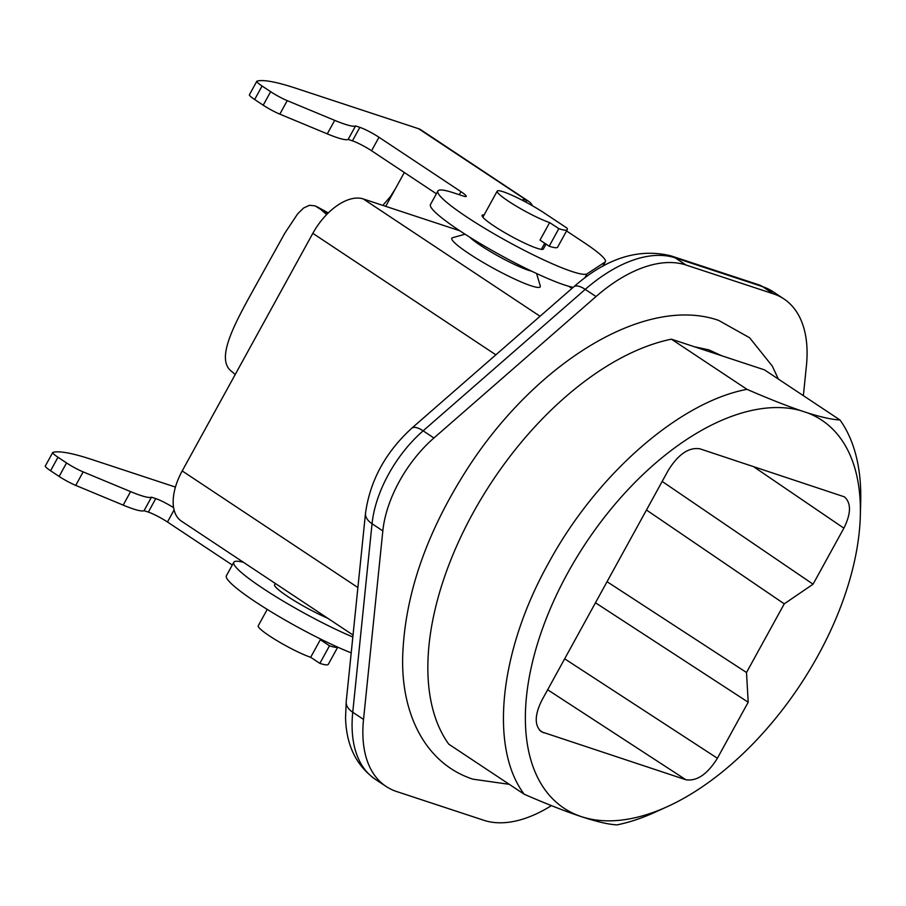<?xml version="1.0" encoding="UTF-8"?>
<svg xmlns="http://www.w3.org/2000/svg" width="906" height="906" viewBox="0 0 906 906"><rect width="100%" height="100%" fill="white"/><g stroke="black" fill="none" stroke-linecap="round" stroke-linejoin="round"><path stroke-width="1.36" d="M551.426 805.627A139.739 77.123 123.6 0 1 483.94 820.315L396.568 791.516A139.739 77.123 123.6 0 1 386.092 786.442A139.739 77.123 123.6 0 1 363.533 719.421L382.83 530.905A93.159 51.416 -56.4 0 1 433.917 437.983L596.012 296.545L585.231 289.388A23.296 8.641 -131.1 0 0 573.781 286.828L411.686 428.266A23.296 8.641 48.9 0 1 423.125 430.826L585.231 289.388A139.739 77.123 123.6 0 1 675.219 257.859A23.296 19.207 -71.8 0 0 671.38 255.99L758.752 284.79A23.296 19.207 108.2 0 1 762.592 286.658L773.384 293.827A139.739 77.123 123.6 0 1 783.86 298.889A139.739 77.123 123.6 0 1 806.408 365.911L803.362 395.673M524.223 794.245C489.127 747.756 499.319 651.006 548.56 563.079C596.329 474.676 679.375 401.958 746.986 389.331L671.414 339.172A248.425 137.112 -56.4 0 0 473.045 512.966A248.425 137.112 -56.4 0 0 448.764 744.166L524.223 794.245C569.353 813.871 600.293 824.086 617.054 824.879A248.425 137.112 123.6 0 0 654.744 812.365L667.246 806.691A232.899 128.55 123.6 0 0 860.326 515.774A232.899 128.55 123.6 0 0 807.722 412.932L800.632 410.599A232.899 128.55 123.6 0 0 540.372 634.766A232.899 128.55 123.6 0 0 667.246 806.691M860.326 515.774L860.7 502.049A248.425 137.112 123.6 0 0 839.975 419.965L764.46 369.852L671.414 339.172M694.46 346.772L708.9 349.875L721.742 355.764M607.054 581.709L746.51 672.501L784.256 603.849L813.067 584.2L843.871 528.175C851.13 513.521 851.323 503.079 844.449 496.862L699.84 448.798C688.82 447.088 678.311 454.257 668.3 470.293L541.833 700.349C534.506 715.185 534.381 725.661 541.437 731.788L685.865 779.738C696.884 781.436 707.393 774.268 717.393 758.243L748.197 702.218L595.468 602.784M267.236 609.41L258.233 625.797A33.386 4.168 28.8 0 0 269.546 635.967A33.386 4.168 28.8 0 0 310.679 657.28L319.852 663.362L329.501 645.808L320.328 639.727A33.386 4.168 28.8 0 0 323.906 640.689M310.679 657.28L320.328 639.727M337.734 647.167L328.3 664.325A46.58 5.81 -151.2 0 1 319.852 663.362M353.034 635.038L181.427 521.143A49.683 27.418 123.6 0 1 182.208 470.939L312.83 233.34A49.683 27.418 -56.4 0 1 363.272 198.946L540.044 316.262M459.772 230.77L363.272 198.946M337.598 647.111A46.58 5.81 -151.2 0 1 329.501 645.808M784.256 603.849L646.465 510.01M275.311 583.453L274.62 584.71A38.822 4.836 28.8 0 0 287.78 596.533A38.822 4.836 28.8 0 0 327.802 618.288M813.067 584.2L662.173 481.437M746.51 672.501L748.197 702.218M175.447 487.077L91.8 459.501A232.899 29.037 28.8 0 0 52.944 452.366A15.527 1.937 28.8 0 0 52.718 452.524A15.527 1.937 28.8 0 0 57.984 457.258L66.546 462.932A15.527 1.937 28.8 0 0 83.148 471.89L130.6 491.618A62.106 7.746 28.8 0 0 151.472 497.19L155.753 498.594A15.527 1.937 28.8 0 1 173.635 507.688M243.431 562.286A85.402 10.646 28.8 0 0 233.805 562.264L226.387 575.763A85.402 10.646 28.8 0 0 268.267 610.044A85.402 10.646 28.8 0 0 351.211 652.875M233.805 562.264A85.402 10.646 28.8 0 0 272.378 594.483A85.402 10.646 28.8 0 0 352.83 637.009M232.287 565.027L167.463 522.003A15.527 1.937 28.8 0 0 148.335 512.094L155.753 498.594M52.718 452.524L45.3 466.024A15.527 1.937 28.8 0 0 50.566 470.758L59.128 476.431A15.527 1.937 28.8 0 0 75.73 485.39L123.182 505.118A62.106 7.746 28.8 0 0 144.054 510.69L148.335 512.094M144.054 510.69L151.472 497.19M385.718 206.341L404.325 172.502M532.4 205.741A31.053 17.135 123.6 0 0 528.764 201.415L420.882 129.818A31.053 17.135 123.6 0 0 418.549 128.697L295.9 88.256A232.899 29.037 28.8 0 0 257.044 81.121A15.527 1.937 28.8 0 0 256.817 81.28A15.527 1.937 28.8 0 0 262.083 86.013L270.645 91.687A15.527 1.937 28.8 0 0 287.247 100.645L334.688 120.362A62.106 7.746 28.8 0 0 355.571 125.934L359.852 127.35A15.527 1.937 28.8 0 1 378.98 137.259L460.973 191.676A15.527 1.937 28.8 0 1 466.228 196.398A15.527 1.937 28.8 0 1 463.408 196.081L453.396 192.785A85.402 10.646 28.8 0 0 437.904 191.019A85.402 10.646 28.8 0 0 505.129 240.124A85.402 10.646 28.8 0 0 587.065 273.827L605.049 262.072A62.106 7.746 28.8 0 0 605.412 261.687A62.106 7.746 28.8 0 0 584.359 242.774L566.544 230.951M418.549 128.697L526.839 200.43A31.053 17.135 123.6 0 1 528.764 201.415M395.356 188.822L390.463 196.523L382.808 205.39M235.22 374.506A170.792 21.302 28.8 0 1 231.789 371.517C214.688 359.07 235.141 322.729 255.639 285.741L284.869 233.102L297.712 213.782L303.68 207.961L309.467 205.3L315.186 205.877L320.849 209.513A170.792 21.302 28.8 0 0 326.681 214.518M437.904 191.019L430.475 204.518A85.402 10.646 28.8 0 0 486.42 247.213A85.402 10.646 28.8 0 0 573.158 287.372M256.817 81.28L249.399 94.779A15.527 1.937 28.8 0 0 254.654 99.513L263.216 105.187A15.527 1.937 28.8 0 0 279.818 114.145L327.27 133.862A62.106 7.746 28.8 0 0 348.142 139.433L352.434 140.849A15.527 1.937 28.8 0 1 371.562 150.758L436.386 193.782M348.142 139.433L355.571 125.934M484.098 214.949A34.938 4.36 28.8 0 0 482.117 215.334A34.938 4.36 28.8 0 0 510.622 235.968A34.938 4.36 28.8 0 0 543.351 248.991L545.661 244.813L544.347 243.941M807.722 412.932C821.776 417.326 832.523 419.671 839.975 419.965M746.986 389.331C767.314 398.176 785.196 405.265 800.632 410.599M549.659 222.582L540.01 240.124L549.183 246.217L558.821 228.663L549.659 222.582A33.386 4.168 28.8 0 1 508.526 201.268A33.386 4.168 28.8 0 1 497.213 191.098L482.864 217.202M497.213 191.098A33.386 4.168 28.8 0 1 514.449 196.387A33.386 4.168 28.8 0 1 544.404 213.103L566.975 228.074A46.58 5.81 -151.2 0 1 567.281 229.626A46.58 5.81 -151.2 0 1 558.821 228.663M531.652 271.2A38.822 4.836 -151.2 0 1 480.746 245.537A38.822 4.836 -151.2 0 1 469.625 237.1M567.281 229.626L557.632 247.179A46.58 5.81 -151.2 0 1 549.183 246.217M465.05 234.201L452.547 237.723A50.464 6.297 28.8 0 0 468.912 253.589A50.464 6.297 28.8 0 0 516.703 279.999A50.464 6.297 28.8 0 0 540.282 285.956L536.567 273.51M526.443 200.294A23.296 2.899 28.8 0 0 522.626 199.943A23.296 2.899 28.8 0 0 522.626 200.419M596.012 296.545A139.739 77.123 123.6 0 1 686.012 265.016L773.384 293.827M182.208 470.939L357.893 587.541M547.654 689.76L685.865 779.738M564.665 658.809L717.393 758.243M539.557 730.191L543.668 732.852M753.101 466.352L843.871 528.175M167.463 522.003L174.099 509.942M123.182 505.118L130.6 491.618M75.73 485.39L83.148 471.89M59.128 476.431L66.546 462.932M50.566 470.758L57.984 457.258M327.847 213.34L320.849 209.513M602.671 266.387L605.049 262.072M584.812 277.927L587.065 273.827M459.297 194.722L460.973 191.676M371.562 150.758L378.98 137.259M352.434 140.849L359.852 127.35M327.27 133.862L334.688 120.362M279.818 114.145L287.247 100.645M263.216 105.187L270.645 91.687M254.654 99.513L262.083 86.013M783.86 298.889L773.067 291.732A139.739 77.123 123.6 0 0 762.592 286.658L675.219 257.859L686.012 265.016M363.533 719.421L352.751 712.263A139.739 77.123 123.6 0 0 375.299 779.285C356.103 765.513 346.194 744.936 345.56 717.563L346.217 701.652A23.296 13.397 5.8 0 0 352.751 712.263L372.049 523.736A93.159 51.416 -56.4 0 1 423.125 430.826L433.917 437.983M346.217 701.652L365.514 513.136A23.296 13.397 5.8 0 0 372.049 523.736L382.83 530.905M312.83 233.34L495.865 354.824M568.821 286.319L571.969 288.414M525.899 202.14L526.839 200.43M328.3 212.899L316.941 206.693M602.898 266.262L605.412 261.687M773.067 291.732L758.752 284.79M365.514 513.136C370.101 480.576 385.492 452.287 411.686 428.266M570.52 286.783L572.411 288.029M509.285 784.336L472.887 779.171C425.152 763.577 400.814 713.498 402.717 655.559C404.959 594.291 426.817 531.573 468.266 467.383C535.91 363.113 644.732 294.699 718.628 320.384L749.624 337.768L772.286 366.069L778.333 379.059M544.721 243.261L541.369 249.365M375.299 779.285L386.092 786.442M671.38 255.99C638.855 247.802 606.318 258.085 573.781 286.828"/></g></svg>
